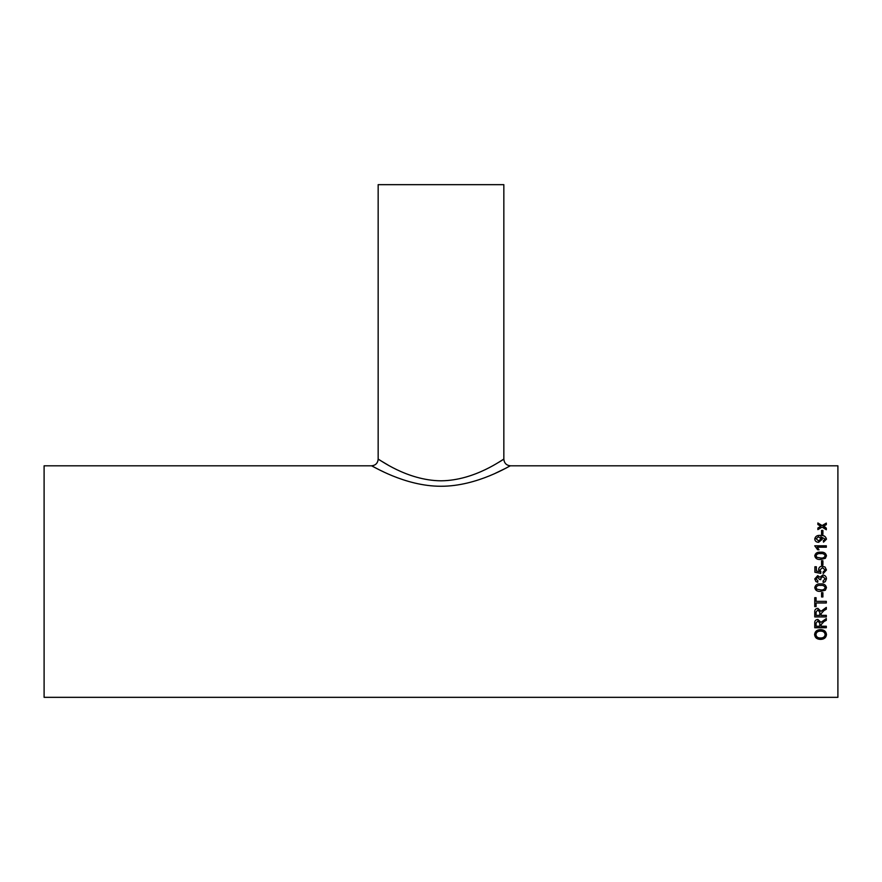 <?xml version="1.0" encoding="UTF-8"?>
<svg xmlns="http://www.w3.org/2000/svg" width="882" height="882" viewBox="0 0 882 882"><rect width="100%" height="100%" fill="white"/><g stroke="black" fill="none" stroke-linecap="round" stroke-linejoin="round"><path stroke-width="1.32" d="M824.725 581.999L823.204 582.462L823.06 580.973L825.133 578.801L822.829 576.519L820.679 578.691L820.833 579.65L819.499 579.496L817.735 577.115L816.082 578.879L817.868 580.83L817.713 582.307L815.949 581.569L814.748 578.923L817.691 575.637L819.984 577.214L822.84 575.042C825.111 575.273 826.324 576.552 826.467 578.857L825.32 581.569L823.204 582.462L823.06 580.973L825.133 578.812M816.082 578.879L817.868 580.83L817.713 582.307L815.718 581.359M388.08 465.068L378.158 459.191C378.158 458.353 406.415 480.547 441.033 480.811C475.618 480.525 503.82 458.364 503.843 459.191C504.239 463.204 506.444 465.409 510.458 465.806L837.9 465.806L837.9 697.331L44.1 697.331L44.1 465.806L371.543 465.806L377.342 468.827M821.572 534.316L821.572 530.413L822.906 530.413L822.906 534.316L821.572 534.316M823.358 540.765L825.133 539.089L820.8 536.763L822.322 539.222L818.595 542.298C816.258 542.21 814.979 541.096 814.748 538.979C815.321 536.333 817.173 535.142 820.304 535.396C823.733 535.087 825.795 536.344 826.467 539.167L823.501 542.154L823.358 540.765M826.324 547.215L817.305 547.215L819.014 549.773L817.636 549.773L814.748 545.804L826.324 545.804L826.324 547.215M814.748 555.814C815.42 553.069 817.382 551.867 820.613 552.209C823.865 551.867 825.817 553.069 826.467 555.814L825.354 558.339L820.613 559.442C817.349 559.772 815.398 558.571 814.748 555.814M821.572 564.998L821.572 560.754L822.906 560.754L822.906 564.998L821.572 564.998M823.06 572.076L825.133 569.97L822.443 567.655L819.94 569.959L820.833 573.41L814.891 572.231L814.891 566.773L816.379 566.773L816.379 571.018L819.378 571.602L818.606 569.552C818.871 567.391 820.117 566.266 822.355 566.178L825.067 567.06L826.467 569.981L823.204 573.565L823.06 572.076L825.133 569.993M814.748 587.655C815.42 584.821 817.382 583.586 820.613 583.939C823.865 583.597 825.817 584.832 826.467 587.655L825.354 590.234L820.613 591.348C817.349 591.701 815.398 590.466 814.748 587.655C815.398 590.444 817.349 591.679 820.613 591.337L825.354 590.212L826.467 587.644M821.572 596.96L821.572 592.682L822.906 592.682L822.906 596.96L821.572 596.96L822.906 596.927M816.082 601.359L816.082 597.698L814.748 597.698L814.748 606.596L816.082 606.596L816.082 602.968L826.324 602.968L826.324 601.359L816.082 601.359M826.324 609.175L823.876 610.576L826.324 609.23L826.324 607.411L820.977 611.314L817.868 608.337C815.618 608.58 814.582 609.837 814.748 612.097L814.748 616.915L826.324 616.915L826.324 615.349L821.131 615.349L821.131 613.663M823.876 610.631L821.131 613.685L823.876 610.576M826.324 620.233L823.876 621.589L826.324 620.322L826.324 618.547L820.977 622.328L817.868 619.451C815.618 619.682 814.582 620.895 814.748 623.089L814.748 627.741L826.324 627.741L826.324 626.242L821.131 626.242L821.131 624.577M823.876 621.678L821.131 624.688M814.604 634.566C814.946 631.413 816.93 629.759 820.558 629.638C824.152 629.759 826.125 631.413 826.467 634.577C826.147 637.631 824.218 639.241 820.69 639.395C816.986 639.362 814.957 637.752 814.604 634.566M823.854 526.08L826.324 528.164L826.324 529.751L822.09 527.116L817.868 529.619L817.868 528.031L820.789 526.311L817.868 524.514L817.868 522.971L822.09 525.551L826.324 523.103L826.324 524.636L823.854 526.08M495.386 473.259L506.511 467.879M510.458 465.806C510.402 465.233 477.57 486.401 440.923 486.258C404.309 486.335 371.565 465.222 371.543 465.806C375.556 465.409 377.761 463.204 378.158 459.191L378.158 184.669L503.843 184.669L503.843 459.191M380.374 470.338L383.868 472.002M502.608 459.963L498.881 462.223M826.324 528.274L823.391 526.356M817.868 523.092L822.09 525.551M822.09 525.661L826.324 523.213M817.868 528.142L820.789 526.311M826.467 634.467C826.147 637.51 824.218 639.119 820.69 639.274C816.986 639.241 814.957 637.642 814.604 634.467M825.133 634.588L825.133 634.478C824.802 632.151 823.27 631.005 820.547 631.016C817.834 631.005 816.291 632.14 815.938 634.456L815.938 634.566C816.291 636.947 817.879 638.083 820.712 637.973C823.347 637.962 824.824 636.826 825.133 634.588C824.802 632.262 823.27 631.104 820.547 631.115C817.823 631.104 816.291 632.251 815.938 634.566M823.876 621.589L821.131 624.599M826.324 627.642L814.748 627.642M817.901 620.906L816.082 623.034L817.901 620.906L819.797 623.276L817.901 620.983M819.797 623.365L819.797 626.242L816.082 626.242L816.082 622.946M826.324 616.838L814.748 616.838M817.901 609.859L816.082 612.042L817.901 609.859L819.797 612.317L817.901 609.925M819.797 612.373L819.797 615.349L816.082 615.349L816.082 611.976M816.082 606.551L814.748 606.551M826.324 602.924L816.082 602.968M825.133 587.644L825.133 587.655C824.438 585.813 822.928 585.075 820.613 585.428C818.287 585.064 816.776 585.802 816.082 587.655L816.875 589.209L820.613 589.871C822.928 590.234 824.438 589.496 825.133 587.655C824.438 585.802 822.928 585.064 820.613 585.416L820.613 585.428C818.287 585.064 816.776 585.813 816.082 587.666M820.679 578.691L820.833 579.661M817.868 580.83L817.713 582.307M814.748 578.934L817.691 575.648L819.984 577.225L822.84 575.053C825.111 575.284 826.324 576.563 826.467 578.868M823.204 582.462L823.06 580.973M819.94 569.959L820.977 571.955M814.891 566.795L816.379 566.795M816.379 571.018L819.378 571.602M818.606 569.574C818.871 567.424 820.117 566.299 822.355 566.211L825.067 567.093L826.467 570.004M821.572 560.798L822.906 560.798M814.748 555.869C815.42 553.124 817.382 551.923 820.613 552.275C823.865 551.934 825.817 553.124 826.467 555.869M816.082 555.825L816.875 557.38L820.613 558.041C822.928 558.383 824.438 557.667 825.133 555.869L825.133 555.814C824.438 554.017 822.928 553.301 820.613 553.653C818.287 553.301 816.776 554.028 816.082 555.825L816.875 557.336L820.613 557.986C822.928 558.339 824.438 557.611 825.133 555.814M817.305 547.215L819.014 549.839M814.748 545.881L826.324 545.881M823.358 540.842L825.133 539.089M820.8 536.763L822.322 539.31M814.748 539.056C815.321 536.421 817.173 535.242 820.304 535.495C823.733 535.187 825.795 536.432 826.467 539.244M816.082 538.759L818.672 540.986L820.977 538.792L818.562 536.763L816.082 538.759L818.672 540.898L820.977 538.792M821.572 530.523L822.906 530.523"/></g></svg>
